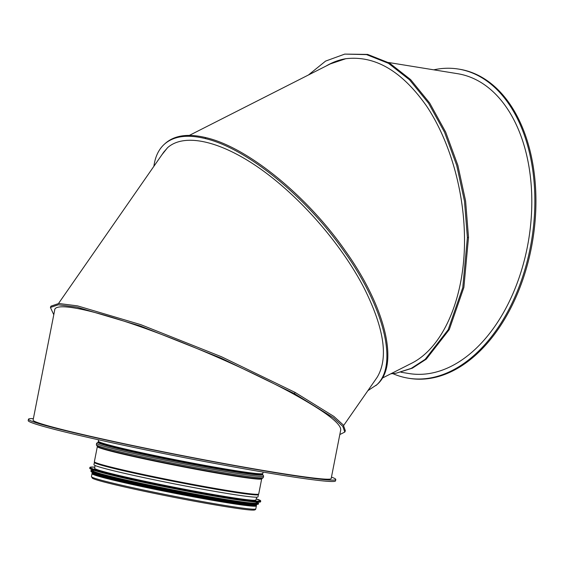 <?xml version="1.0" encoding="UTF-8"?>
<svg xmlns="http://www.w3.org/2000/svg" width="564" height="564" viewBox="0 0 564 564"><rect width="100%" height="100%" fill="white"/><g stroke="black" fill="none" stroke-linecap="round" stroke-linejoin="round"><path stroke-width="0.85" d="M256 499.803A82.259 3.292 -168.9 0 1 256.035 499.944A82.259 3.292 -168.9 0 1 201.94 492.485A82.259 3.292 -168.9 0 1 112.666 473.943A82.259 3.292 -168.9 0 1 94.59 468.275A82.259 3.292 -168.9 0 1 94.681 468.148M433.758 69.83A156.588 99.617 99.2 0 1 458.447 69.062L459.526 69.231A156.588 99.617 99.2 0 1 532.804 239.742A156.588 99.617 99.2 0 1 409.415 378.381L408.336 378.204A156.588 99.617 99.2 0 1 403.267 377.168A156.588 99.617 99.2 0 1 392.875 373.643M458.447 69.062A156.588 99.617 99.2 0 1 531.725 239.573A156.588 99.617 99.2 0 1 408.336 378.204M388.476 62.491L457.693 73.708A151.878 96.62 99.2 0 1 528.764 239.094A151.878 96.62 99.2 0 1 409.09 373.551L400.962 372.233M326.147 66.002C332.337 62.329 338.802 59.911 345.563 58.748C374.954 55.187 402.019 71.05 426.765 106.335C449.649 140.767 463.862 189.955 464.482 236.838L464.482 236.929C465.49 295.987 443.826 347.459 411.241 363.442L382.251 378.141M189.328 135.402L330.229 63.936L345.788 58.705M390.753 373.833L396.224 373.171L411.248 368.362L425.157 359.338L448.161 329.757L462.762 287.647L467.394 237.557L464.489 201.214L456.748 165.506L444.559 132.258L428.548 103.191L409.534 79.813L388.497 63.33L366.529 54.609L344.759 54.102L325.583 61.095L308.438 74.984M396.224 373.171L412.362 368.172L426.271 359.148L449.275 329.566L463.869 287.457L468.508 237.366L465.603 201.024L457.855 165.315L445.666 132.068L429.655 103L410.641 79.623L389.604 63.14L367.636 54.419L344.759 54.102M153.88 166.324C155.163 156.757 158.667 149.382 164.399 144.201L165.351 143.348C174.586 135.247 188.108 133.351 205.923 137.644C247.321 147.133 307.077 195.729 345.379 250.924C385.959 307.676 399.672 365.81 376.844 384.733L367.876 390.648M164.399 144.201C173.627 136.107 187.156 134.204 204.972 138.504C246.369 147.987 306.125 196.582 344.428 251.784C385.008 308.536 398.72 366.663 375.892 385.586M343.666 425.475L377.027 377.485C388.659 358.485 384.387 328.749 364.203 288.26L364.168 288.183C341.742 244.741 301.437 198.204 261.442 169.588C221.462 141.063 184.618 132.477 167.55 147.705L167.952 147.345M161.889 154.797L167.55 147.705M167.748 147.528L163.757 152.104L58.515 303.495M339.81 434.555L344.808 432.059L345.351 430.769L343.321 425.03L333.874 416.408L295.05 392.396L221.49 356.758L140.774 324.652L77.48 305.871L58.804 303.495L50.964 306.16L50.422 307.458L53.777 314.712M54.588 310.581L54.771 309.276C57.613 302.579 92.411 309.742 141.811 327.19C191.231 344.667 251.114 370.964 291.595 392.967L291.659 393.002C324.582 411.1 340.945 423.374 340.741 429.831L331.167 478.603A151.878 6.077 11.1 0 1 276.05 472.569A151.878 6.077 11.1 0 1 117.509 442.289A151.878 6.077 11.1 0 1 33.093 420.124L54.905 309.001M344.808 432.059L342.778 426.328L333.331 417.705L294.507 393.686L220.954 358.055L140.239 325.95L76.937 307.161L58.268 304.786L50.422 307.458M33.389 418.629A156.588 6.267 11.1 0 0 28.475 419.214A156.588 6.267 11.1 0 0 180.924 455.515A156.588 6.267 11.1 0 0 335.791 479.513A156.588 6.267 11.1 0 0 331.463 477.109M28.475 419.214L28.2 420.603A156.588 6.267 11.1 0 0 180.656 456.896A156.588 6.267 11.1 0 0 335.517 480.895L335.791 479.513M258.397 494.663A83.578 3.342 -168.9 0 1 175.771 481.783A83.578 3.342 -168.9 0 1 94.407 462.487L94.364 461.74A83.747 3.349 -168.9 0 0 175.897 481.148A83.747 3.349 -168.9 0 0 258.721 493.986L258.397 494.663M255.866 505.894L255.957 505.443A83.747 3.349 -168.9 0 1 256.38 505.901A83.747 3.349 -168.9 0 1 201.397 498.322A83.747 3.349 -168.9 0 1 110.424 479.435A83.747 3.349 -168.9 0 1 92.024 473.654A83.747 3.349 -168.9 0 1 92.588 473.393L92.503 473.845M255.901 505.711A83.275 3.335 -168.9 0 1 255.922 505.809A83.275 3.335 -168.9 0 1 173.564 493.049A83.275 3.335 -168.9 0 1 92.489 473.746A83.275 3.335 -168.9 0 1 92.538 473.654M258.425 494.628L257.981 496.863A83.578 3.342 -168.9 0 1 175.326 484.053A83.578 3.342 -168.9 0 1 93.955 464.68L94.392 462.445M89.845 467.471A87.075 3.483 -168.9 0 0 108.972 473.485A87.075 3.483 -168.9 0 0 203.562 493.126A87.075 3.483 -168.9 0 0 260.737 501.001L256.246 498.83A86.941 3.483 -168.9 0 1 216.379 495.255A86.941 3.483 -168.9 0 1 109.099 473.365A86.941 3.483 -168.9 0 1 94.815 467.161L90.325 467.133L89.697 468.205A87.075 3.483 -168.9 0 0 108.831 474.218A87.075 3.483 -168.9 0 0 203.421 493.86A87.075 3.483 -168.9 0 0 260.596 501.734C259.736 502.806 249.408 501.727 229.626 498.505A86.948 3.483 -168.9 0 1 119.589 476.911A86.948 3.483 -168.9 0 1 108.901 474.366A86.948 3.483 -168.9 0 1 89.803 468.423M260.413 501.897A86.948 3.483 -168.9 0 1 229.626 498.505L227.348 498.132A83.366 3.335 -168.9 0 1 121.838 477.433L108.901 474.366C96.225 471.278 89.824 469.227 89.697 468.205M248.794 501.318A83.239 3.335 -168.9 0 1 111.665 475.142A83.239 3.335 -168.9 0 1 100.78 472.279M256.613 502.115L256.472 502.834A83.239 3.335 -168.9 0 1 201.813 495.305A83.239 3.335 -168.9 0 1 111.39 476.531A83.239 3.335 -168.9 0 1 93.102 470.778L93.102 470.785M256.479 502.778A83.373 3.335 -168.9 0 1 204.013 495.848A83.373 3.335 -168.9 0 1 111.263 476.643A83.373 3.335 -168.9 0 1 93.109 470.728M93.222 470.186L90.938 470.63A85.397 3.419 -168.9 0 0 109.698 476.531A85.397 3.419 -168.9 0 0 202.462 495.791A85.397 3.419 -168.9 0 0 258.531 503.511L256.585 502.235A85.263 3.412 -168.9 0 1 210.873 497.152A85.263 3.412 -168.9 0 1 109.825 476.411A85.263 3.412 -168.9 0 1 93.215 470.186M258.531 503.511L258.453 503.92A85.397 3.419 -168.9 0 1 202.384 496.193A85.397 3.419 -168.9 0 1 109.613 476.932A85.397 3.419 -168.9 0 1 90.86 471.039C90.867 471.701 93.434 472.745 98.559 474.155A85.27 3.412 -168.9 0 1 90.952 471.25M109.684 477.081A85.27 3.412 -168.9 0 1 98.559 474.155L100.223 474.634A83.359 3.335 -168.9 0 0 111.101 477.496A83.359 3.335 -168.9 0 0 248.414 503.708L250.141 503.899A85.27 3.412 -168.9 0 1 109.684 477.081M258.284 504.082A85.27 3.412 -168.9 0 1 250.141 503.899C255.922 504.498 258.693 504.505 258.453 503.92M254.209 504.272A83.239 3.335 -168.9 0 1 193.107 494.854A83.239 3.335 -168.9 0 1 111.171 477.637A83.239 3.335 -168.9 0 1 94.653 472.97M256.141 504.364A83.239 3.335 -168.9 0 1 200.565 496.581A83.239 3.335 -168.9 0 1 111.101 477.983A83.239 3.335 -168.9 0 1 92.827 472.322M256.282 504.364A83.373 3.335 -168.9 0 1 202.427 497.06A83.373 3.335 -168.9 0 1 110.974 478.096A83.373 3.335 -168.9 0 1 92.693 472.265M256.578 504.364A83.712 3.349 -168.9 0 1 203.188 497.215A83.712 3.349 -168.9 0 1 110.72 478.053A83.712 3.349 -168.9 0 1 92.418 472.16M256.141 504.759A83.712 3.349 -168.9 0 1 205.388 498.294A83.712 3.349 -168.9 0 1 110.586 478.716A83.712 3.349 -168.9 0 1 92.679 472.688M255.203 505.499A83.239 3.335 -168.9 0 1 196.194 496.736A83.239 3.335 -168.9 0 1 110.925 478.906A83.239 3.335 -168.9 0 1 93.264 473.732M467.394 237.557L468.508 237.366M205.923 137.644L204.972 138.504M295.05 392.396L294.507 393.686M262.746 473.471A83.747 3.349 -168.9 0 1 179.923 460.633A83.747 3.349 -168.9 0 1 98.39 441.224L98.235 441.986A83.747 3.349 -168.9 0 0 179.768 461.394A83.747 3.349 -168.9 0 0 262.591 474.225L263.176 472.096M262.591 474.225L262.655 474.592A83.944 3.363 -168.9 0 1 179.676 461.874A83.944 3.363 -168.9 0 1 98.044 442.296L98.235 441.986M262.655 474.592L263.592 475.945A85.122 3.405 -168.9 0 1 179.444 463.051A85.122 3.405 -168.9 0 1 96.67 443.198L98.044 442.296M261.886 478.533A83.944 3.363 -168.9 0 1 178.957 465.547A83.944 3.363 -168.9 0 1 97.269 446.237L97.332 446.603A83.747 3.349 -168.9 0 0 178.866 466.012A83.747 3.349 -168.9 0 0 261.689 478.85L263.261 477.63A85.122 3.405 -168.9 0 1 179.169 464.468A85.122 3.405 -168.9 0 1 96.338 444.883L96.67 443.198M255.802 508.869A83.747 3.349 -168.9 0 1 172.972 496.031A83.747 3.349 -168.9 0 1 91.438 476.622L92.418 478.265C93.948 479.125 97.868 480.38 104.178 482.03C117.798 485.583 137.045 489.883 161.931 494.924C202.067 503.053 243.718 510.053 252.475 510.089C254.547 510.23 255.654 509.828 255.802 508.869L256.38 505.901M260.737 501.001L260.596 501.734M93.243 470.059L93.102 470.778M90.938 470.63L90.86 471.039M256.676 504.364L256.43 505.344L249.408 505.14L210.823 499.253L163.659 490.342L110.572 478.709L92.559 473.379L91.939 472.745L92.334 472.117M345.556 58.748L346.021 58.67M98.51 439.786L98.39 441.224M263.261 477.63L263.592 475.945M97.269 446.237L96.338 444.883M97.332 446.603L94.364 461.74M261.689 478.85L258.721 493.986M92.024 473.654L91.438 476.622M255.936 500.064L256.669 497.187M94.646 468.423L95.048 465.476"/></g></svg>
